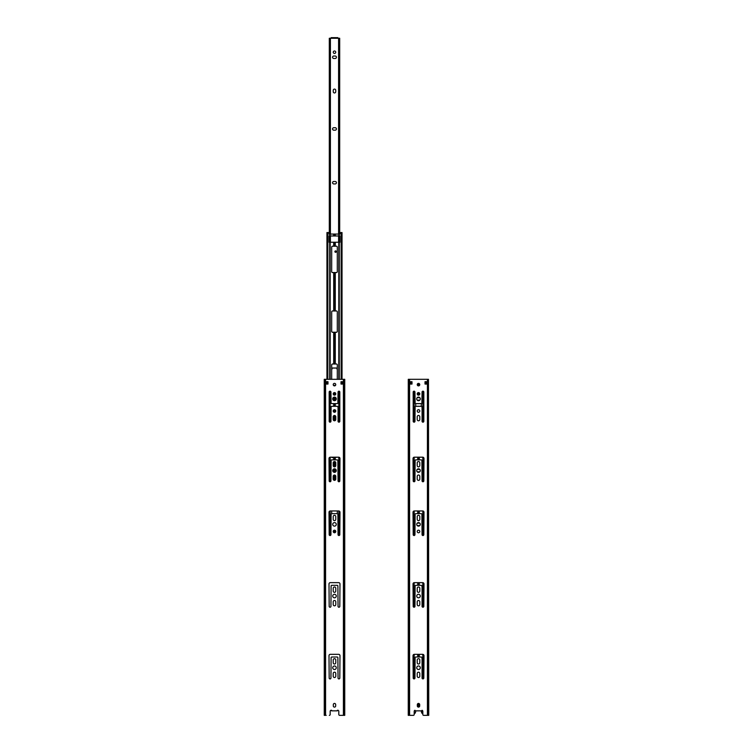 <?xml version="1.0" encoding="UTF-8"?>
<svg xmlns="http://www.w3.org/2000/svg" width="753" height="753" viewBox="0 0 753 753"><rect width="100%" height="100%" fill="white"/><g stroke="black" fill="none" stroke-linecap="round" stroke-linejoin="round"><path stroke-width="1.13" d="M426.706 381.705L425.021 381.705L426.038 382.232L426.038 384.058L426.706 384.058L426.706 381.705L426.706 384.058M413.717 422.094L413.717 391.927L413.19 391.927A0.885 0.885 0 0 1 413.312 391.588L413.312 391.588M423.694 391.927L423.694 391.588A0.885 0.885 0 0 1 423.826 391.927L422.075 391.927M411.853 384.058L411.995 381.705L410.31 381.705L410.31 384.058L410.95 384.058L411.082 382.232M414.414 710.663L414.197 714.512L414.197 711.331A1.12 1.12 0 0 1 414.894 710.295L415.637 710.851L421.379 710.851L422.122 710.295A1.12 1.12 0 0 1 422.819 711.331L422.819 714.512L422.819 713.336L422.282 713.336L422.593 710.663M410.216 715.35L413.35 715.35L408.258 715.35L408.277 379.305L408.258 715.35M342.69 381.705L342.031 381.705L342.031 384.058L342.69 384.058L342.69 381.705L342.69 384.058M335.669 704.601A1.177 1.177 0 0 0 334.492 703.424A1.177 1.177 0 0 0 333.315 704.601A1.177 1.177 0 0 1 334.492 703.424A1.177 1.177 0 0 1 335.669 704.601L335.669 705.938A1.177 1.177 0 0 1 334.492 707.114A1.177 1.177 0 0 1 333.315 705.938A1.177 1.177 0 0 0 334.492 707.114A1.177 1.177 0 0 0 335.669 705.938M335.782 659.986A1.29 1.29 0 0 0 334.492 658.696A1.29 1.29 0 0 0 333.202 659.986A1.29 1.29 0 0 1 334.492 658.696A1.29 1.29 0 0 1 335.782 659.986L335.782 662.734A1.29 1.29 0 0 1 334.492 664.014A1.29 1.29 0 0 1 333.202 662.734A1.29 1.29 0 0 0 334.492 664.014A1.29 1.29 0 0 0 335.782 662.734M333.202 676.232A1.29 1.29 0 0 0 334.492 677.512A1.29 1.29 0 0 0 335.782 676.232A1.29 1.29 0 0 1 334.492 677.512A1.29 1.29 0 0 1 333.202 676.232L333.202 673.483A1.29 1.29 0 0 1 334.492 672.194A1.29 1.29 0 0 1 335.782 673.483A1.29 1.29 0 0 0 334.492 672.194A1.29 1.29 0 0 0 333.202 673.483M333.202 588.291A1.29 1.29 0 0 1 334.492 587.011A1.29 1.29 0 0 1 335.782 588.291A1.29 1.29 0 0 0 334.492 587.011A1.29 1.29 0 0 0 333.202 588.291L333.202 591.039A1.29 1.29 0 0 0 334.492 592.329A1.29 1.29 0 0 0 335.782 591.039A1.29 1.29 0 0 1 334.492 592.329A1.29 1.29 0 0 1 333.202 591.039M335.782 601.798A1.29 1.29 0 0 0 334.492 600.508A1.29 1.29 0 0 0 333.202 601.798A1.29 1.29 0 0 1 334.492 600.508A1.29 1.29 0 0 1 335.782 601.798L335.782 604.537A1.29 1.29 0 0 1 334.492 605.826A1.29 1.29 0 0 1 333.202 604.537A1.29 1.29 0 0 0 334.492 605.826A1.29 1.29 0 0 0 335.782 604.537M331.781 513.64L337.212 513.64A0.668 0.668 0 0 1 337.881 514.308L338.05 534.649A0.885 0.885 0 0 0 338.935 535.534A0.885 0.885 0 0 0 339.81 534.649L339.979 512.247A1.29 1.29 0 0 0 338.69 510.958L330.294 510.958A1.29 1.29 0 0 0 329.005 512.247L329.174 534.649A0.885 0.885 0 0 0 330.059 535.534A0.885 0.885 0 0 0 330.934 534.649L331.104 514.308A0.668 0.668 0 0 1 331.781 513.64L337.212 513.64M335.782 516.605A1.29 1.29 0 0 0 334.492 515.316A1.29 1.29 0 0 0 333.202 516.605A1.29 1.29 0 0 1 334.492 515.316A1.29 1.29 0 0 1 335.782 516.605L335.782 519.354A1.29 1.29 0 0 1 334.492 520.634A1.29 1.29 0 0 1 333.202 519.354A1.29 1.29 0 0 0 334.492 520.634A1.29 1.29 0 0 0 335.782 519.354M331.104 586.446L330.934 606.344A0.885 0.885 0 0 1 330.059 607.229A0.885 0.885 0 0 1 329.174 606.344L329.005 583.942A1.29 1.29 0 0 1 330.294 582.653L338.69 582.653A1.29 1.29 0 0 1 339.979 583.942L339.81 606.344A0.885 0.885 0 0 1 338.935 607.229A0.885 0.885 0 0 1 338.05 606.344L337.881 586.446M337.212 585.326L331.781 585.326L337.212 585.326A0.668 0.668 0 0 1 337.881 586.003M331.104 658.141L330.934 678.039A0.885 0.885 0 0 1 330.059 678.914A0.885 0.885 0 0 1 329.174 678.039L329.005 655.628A1.29 1.29 0 0 1 330.294 654.338L338.69 654.338A1.29 1.29 0 0 1 339.979 655.628L339.81 678.039A0.885 0.885 0 0 1 338.935 678.914A0.885 0.885 0 0 1 338.05 678.039L337.881 658.141M337.212 657.021L331.781 657.021L337.212 657.021A0.668 0.668 0 0 1 337.881 657.689M326.943 381.705L326.294 381.705L326.294 384.058L326.943 384.058L326.943 381.705M338.106 710.295L337.363 710.295L338.106 710.295A1.12 1.12 0 0 1 338.803 711.331A1.12 1.12 0 0 0 338.106 710.295M338.803 714.512L338.803 711.331L338.803 714.512A0.838 0.838 0 0 0 339.65 715.35L343.406 715.35L343.406 379.305L324.251 379.305L324.251 715.35L324.261 379.305M326.209 715.35L324.261 715.35M337.363 710.295L337.363 710.851L331.621 710.851L330.878 710.295A1.12 1.12 0 0 0 330.181 711.331L330.181 714.512A0.838 0.838 0 0 1 329.343 715.35M331.697 457.193L332.252 457.655L331.697 457.193M329.117 235.971L329.117 242.25L329.117 235.971L329.701 235.971L329.701 234.07L329.117 234.07L329.117 232.95L329.117 234.07M339.867 242.25L339.867 235.971L339.867 242.25L329.117 242.25M339.867 232.95L339.867 234.07L340.262 232.555L342.031 232.555L342.031 379.305L341.9 232.555M328.299 232.555L329.117 232.95M419.205 525.594A1.233 1.233 0 0 0 419.995 525.312A1.233 1.233 0 0 1 419.205 525.594L417.802 525.594A1.233 1.233 0 0 1 417.021 525.312A1.233 1.233 0 0 0 417.802 525.594M419.205 523.128A1.233 1.233 0 0 1 419.995 523.42A1.233 1.233 0 0 0 419.205 523.128L417.802 523.128A1.233 1.233 0 0 0 417.021 523.42A1.233 1.233 0 0 1 417.802 523.128M419.205 471.83A1.233 1.233 0 0 0 419.995 471.538A1.233 1.233 0 0 1 419.205 471.83L417.802 471.83A1.233 1.233 0 0 1 417.021 471.538A1.233 1.233 0 0 0 417.802 471.83M419.205 469.364A1.233 1.233 0 0 1 419.995 469.646A1.233 1.233 0 0 0 419.205 469.364L417.802 469.364A1.233 1.233 0 0 0 417.021 469.646A1.233 1.233 0 0 1 417.802 469.364M419.205 400.135A1.233 1.233 0 0 0 420.07 399.787A1.233 1.233 0 0 1 419.205 400.135L417.802 400.135A1.233 1.233 0 0 1 416.946 399.787A1.233 1.233 0 0 0 417.802 400.135M419.205 397.669A1.233 1.233 0 0 1 420.07 398.017A1.233 1.233 0 0 0 419.205 397.669L417.802 397.669A1.233 1.233 0 0 0 416.946 398.017A1.233 1.233 0 0 1 417.802 397.669M415.27 712.94L415.91 710.851L415.27 712.94A0.565 0.565 0 0 1 414.734 713.336L414.414 713.336M335.198 183.939A1.233 1.233 0 0 0 336.422 182.715A1.233 1.233 0 0 0 335.198 181.482L333.795 181.482A1.233 1.233 0 0 0 332.562 182.715A1.233 1.233 0 0 0 333.795 183.939L335.198 183.939A1.233 1.233 0 0 0 336.422 182.715A1.233 1.233 0 0 0 335.198 181.482M335.198 130.175A1.233 1.233 0 0 0 336.422 128.942A1.233 1.233 0 0 0 335.198 127.709L333.795 127.709A1.233 1.233 0 0 0 332.562 128.942A1.233 1.233 0 0 0 333.795 130.175L335.198 130.175A1.233 1.233 0 0 0 336.422 128.942A1.233 1.233 0 0 0 335.198 127.709M333.259 91.725A1.233 1.233 0 0 0 334.492 92.958A1.233 1.233 0 0 0 335.725 91.725L335.725 90.322A1.233 1.233 0 0 0 334.492 89.089A1.233 1.233 0 0 0 333.259 90.322L333.259 91.725A1.233 1.233 0 0 0 334.492 92.958A1.233 1.233 0 0 0 335.725 91.725M335.198 58.489A1.233 1.233 0 0 0 336.422 57.256A1.233 1.233 0 0 0 335.198 56.023L333.795 56.023A1.233 1.233 0 0 0 332.562 57.256A1.233 1.233 0 0 0 333.795 58.489L335.198 58.489A1.233 1.233 0 0 0 336.422 57.256A1.233 1.233 0 0 0 335.198 56.023M337.852 38.262L337.852 37.65L331.132 37.65L331.132 38.262L339.688 38.262L339.565 234.07M332.129 368.433L331.697 369.864L332.129 368.433A0.565 0.565 0 0 1 332.666 368.038A0.565 0.565 0 0 0 332.129 368.433M337.297 369.855L336.855 368.433A0.565 0.565 0 0 0 336.318 368.038L332.666 368.038M410.31 384.058L410.31 381.705M411.995 384.058L409.754 384.058L409.754 381.705L411.995 381.705L411.995 384.058M428.466 715.35L428.466 379.305L428.749 715.35L423.657 715.35A0.838 0.838 0 0 1 422.819 714.512M428.466 379.305L408.277 379.305M414.197 714.512A0.838 0.838 0 0 1 413.35 715.35M427.262 384.058L425.021 384.058L425.021 381.705L427.262 381.705L427.262 384.058M417.331 704.601A1.177 1.177 0 0 1 418.508 703.424A1.177 1.177 0 0 1 419.685 704.601L419.685 705.938A1.177 1.177 0 0 1 418.508 707.114A1.177 1.177 0 0 1 417.331 705.938L417.331 704.601M417.218 662.734L417.218 659.986A1.29 1.29 0 0 1 418.508 658.696A1.29 1.29 0 0 1 419.798 659.986L419.798 662.734A1.29 1.29 0 0 1 418.508 664.014A1.29 1.29 0 0 1 417.218 662.734M420.268 667.742A1.76 1.76 0 0 1 418.508 669.511A1.76 1.76 0 0 1 416.738 667.742A1.76 1.76 0 0 1 418.508 665.981A1.76 1.76 0 0 1 420.268 667.742M419.798 676.232A1.29 1.29 0 0 1 418.508 677.512A1.29 1.29 0 0 1 417.218 676.232L417.218 673.483A1.29 1.29 0 0 1 418.508 672.194A1.29 1.29 0 0 1 419.798 673.483L419.798 676.232M419.798 591.039A1.29 1.29 0 0 1 418.508 592.329A1.29 1.29 0 0 1 417.218 591.039L417.218 588.291A1.29 1.29 0 0 1 418.508 587.011A1.29 1.29 0 0 1 419.798 588.291L419.798 591.039M420.268 596.056A1.76 1.76 0 0 1 418.508 597.816A1.76 1.76 0 0 1 416.738 596.056A1.76 1.76 0 0 1 418.508 594.286A1.76 1.76 0 0 1 420.268 596.056M417.218 604.537L417.218 601.798A1.29 1.29 0 0 1 418.508 600.508A1.29 1.29 0 0 1 419.798 601.798L419.798 604.537A1.29 1.29 0 0 1 418.508 605.826A1.29 1.29 0 0 1 417.218 604.537M413.021 458.483L413.19 480.885A0.885 0.885 0 0 0 414.065 481.769A0.885 0.885 0 0 0 414.95 480.885L415.119 460.544A0.668 0.668 0 0 1 415.788 459.867L421.219 459.867A0.668 0.668 0 0 1 421.896 460.544L422.066 480.885A0.885 0.885 0 0 0 422.941 481.769A0.885 0.885 0 0 0 423.826 480.885L423.995 458.483A1.29 1.29 0 0 0 422.706 457.193L414.31 457.193A1.29 1.29 0 0 0 413.021 458.483M419.769 384.623A1.261 1.261 0 0 1 418.508 385.884A1.261 1.261 0 0 1 417.247 384.623A1.261 1.261 0 0 1 418.508 383.362A1.261 1.261 0 0 1 419.769 384.623M419.798 393.866A1.29 1.29 0 0 1 418.508 395.146A1.29 1.29 0 0 1 417.218 393.866A1.29 1.29 0 0 1 418.508 392.577A1.29 1.29 0 0 1 419.798 393.866M420.296 398.902A1.788 1.788 0 0 1 418.508 400.7A1.788 1.788 0 0 1 416.71 398.902A1.788 1.788 0 0 1 418.508 397.113A1.788 1.788 0 0 1 420.296 398.902M419.798 416.738L419.798 419.487A1.29 1.29 0 0 1 418.508 420.776A1.29 1.29 0 0 1 417.218 419.487L417.218 416.738A1.29 1.29 0 0 1 418.508 415.458A1.29 1.29 0 0 1 419.798 416.738M419.798 410.997A1.29 1.29 0 0 1 418.508 412.286A1.29 1.29 0 0 1 417.218 410.997A1.29 1.29 0 0 1 418.508 409.717A1.29 1.29 0 0 1 419.798 410.997M422.066 407.994L422.066 421.294A0.885 0.885 0 0 0 422.951 422.179A0.885 0.885 0 0 0 423.835 421.294L423.835 392.059A0.885 0.885 0 0 0 422.951 391.174A0.885 0.885 0 0 0 422.066 392.059L421.896 403.053A0.565 0.565 0 0 1 421.332 403.617L415.675 403.617A0.565 0.565 0 0 1 415.119 403.053L414.941 392.059A0.885 0.885 0 0 0 414.065 391.174A0.885 0.885 0 0 0 413.181 392.059L413.19 421.294A0.885 0.885 0 0 0 414.075 422.179A0.885 0.885 0 0 0 414.959 421.294L415.119 406.855A0.565 0.565 0 0 1 415.675 406.291L421.332 406.291A0.565 0.565 0 0 1 421.896 406.855L422.066 407.994M417.218 479.077L417.218 476.338A1.29 1.29 0 0 1 418.508 475.049A1.29 1.29 0 0 1 419.798 476.338L419.798 479.077A1.29 1.29 0 0 1 418.508 480.367A1.29 1.29 0 0 1 417.218 479.077M420.268 470.597A1.76 1.76 0 0 1 418.508 472.357A1.76 1.76 0 0 1 416.738 470.597A1.76 1.76 0 0 1 418.508 468.827A1.76 1.76 0 0 1 420.268 470.597M417.218 465.58L417.218 462.841A1.29 1.29 0 0 1 418.508 461.551A1.29 1.29 0 0 1 419.798 462.841L419.798 465.58A1.29 1.29 0 0 1 418.508 466.869A1.29 1.29 0 0 1 417.218 465.58M414.95 534.649A0.885 0.885 0 0 1 414.065 535.534A0.885 0.885 0 0 1 413.19 534.649L413.021 512.247A1.29 1.29 0 0 1 414.31 510.958L422.706 510.958A1.29 1.29 0 0 1 423.995 512.247L423.826 534.649A0.885 0.885 0 0 1 422.941 535.534A0.885 0.885 0 0 1 422.066 534.649L421.896 514.308A0.668 0.668 0 0 0 421.219 513.64L415.788 513.64A0.668 0.668 0 0 0 415.119 514.308L414.95 534.649M417.218 516.605A1.29 1.29 0 0 1 418.508 515.316A1.29 1.29 0 0 1 419.798 516.605L419.798 519.354A1.29 1.29 0 0 1 418.508 520.634A1.29 1.29 0 0 1 417.218 519.354L417.218 516.605M420.268 524.361A1.76 1.76 0 0 1 418.508 526.131A1.76 1.76 0 0 1 416.738 524.361A1.76 1.76 0 0 1 418.508 522.601A1.76 1.76 0 0 1 420.268 524.361M419.798 531.477A1.29 1.29 0 0 1 418.508 532.766A1.29 1.29 0 0 1 417.218 531.477A1.29 1.29 0 0 1 418.508 530.187A1.29 1.29 0 0 1 419.798 531.477M422.066 587.124L422.066 606.344A0.885 0.885 0 0 0 422.941 607.229A0.885 0.885 0 0 0 423.826 606.344L423.995 583.942A1.29 1.29 0 0 0 422.706 582.653L414.31 582.653A1.29 1.29 0 0 0 413.021 583.942L413.19 606.344A0.885 0.885 0 0 0 414.065 607.229A0.885 0.885 0 0 0 414.95 606.344L415.119 586.003A0.668 0.668 0 0 1 415.788 585.326L421.219 585.326A0.668 0.668 0 0 1 421.896 586.003L422.066 587.124M422.066 658.809L422.066 678.039A0.885 0.885 0 0 0 422.941 678.914A0.885 0.885 0 0 0 423.826 678.039L423.995 655.628A1.29 1.29 0 0 0 422.706 654.338L414.31 654.338A1.29 1.29 0 0 0 413.021 655.628L413.19 678.039A0.885 0.885 0 0 0 414.065 678.914A0.885 0.885 0 0 0 414.95 678.039L415.119 657.689A0.668 0.668 0 0 1 415.788 657.021L421.219 657.021A0.668 0.668 0 0 1 421.896 657.689L422.066 658.809M326.294 384.058L326.294 381.705M327.979 384.058L325.738 384.058L325.738 381.705L327.979 381.705L327.979 384.058M330.181 714.512L330.181 711.331A1.12 1.12 0 0 1 330.878 710.295L331.621 710.295M343.246 384.058L341.005 384.058L341.005 381.705L343.246 381.705L343.246 384.058M333.315 705.938L333.315 704.601M333.202 662.734L333.202 659.986M336.262 667.742A1.76 1.76 0 0 1 334.492 669.511A1.76 1.76 0 0 1 332.732 667.742A1.76 1.76 0 0 1 334.492 665.981A1.76 1.76 0 0 1 336.262 667.742M335.782 673.483L335.782 676.232M335.782 591.039L335.782 588.291M336.262 596.056A1.76 1.76 0 0 1 334.492 597.816A1.76 1.76 0 0 1 332.732 596.056A1.76 1.76 0 0 1 334.492 594.286A1.76 1.76 0 0 1 336.262 596.056M333.202 604.537L333.202 601.798M329.005 458.483L329.174 480.885A0.885 0.885 0 0 0 330.059 481.769A0.885 0.885 0 0 0 330.934 480.885L331.104 460.544A0.668 0.668 0 0 1 331.781 459.867L337.212 459.867A0.668 0.668 0 0 1 337.881 460.544L338.05 480.885A0.885 0.885 0 0 0 338.935 481.769A0.885 0.885 0 0 0 339.81 480.885L339.979 458.483A1.29 1.29 0 0 0 338.69 457.193L330.294 457.193A1.29 1.29 0 0 0 329.005 458.483M335.753 384.623A1.261 1.261 0 0 1 334.492 385.884A1.261 1.261 0 0 1 333.231 384.623A1.261 1.261 0 0 1 334.492 383.362A1.261 1.261 0 0 1 335.753 384.623M335.782 393.866A1.29 1.29 0 0 1 334.492 395.146A1.29 1.29 0 0 1 333.202 393.866A1.29 1.29 0 0 1 334.492 392.577A1.29 1.29 0 0 1 335.782 393.866M336.29 398.902A1.788 1.788 0 0 1 334.492 400.7A1.788 1.788 0 0 1 332.704 398.902A1.788 1.788 0 0 1 334.492 397.113A1.788 1.788 0 0 1 336.29 398.902M335.782 416.738L335.782 419.487A1.29 1.29 0 0 1 334.492 420.776A1.29 1.29 0 0 1 333.202 419.487L333.202 416.738A1.29 1.29 0 0 1 334.492 415.458A1.29 1.29 0 0 1 335.782 416.738M335.782 410.997A1.29 1.29 0 0 1 334.492 412.286A1.29 1.29 0 0 1 333.202 410.997A1.29 1.29 0 0 1 334.492 409.717A1.29 1.29 0 0 1 335.782 410.997M338.059 407.994L338.059 421.294A0.885 0.885 0 0 0 338.935 422.179A0.885 0.885 0 0 0 339.819 421.294L339.819 392.059A0.885 0.885 0 0 0 338.935 391.174A0.885 0.885 0 0 0 338.059 392.059L337.881 403.053A0.565 0.565 0 0 1 337.325 403.617L331.668 403.617A0.565 0.565 0 0 1 331.104 403.053L330.934 392.059A0.885 0.885 0 0 0 330.049 391.174A0.885 0.885 0 0 0 329.165 392.059L329.183 421.294A0.885 0.885 0 0 0 330.059 422.179A0.885 0.885 0 0 0 330.944 421.294L331.104 406.855A0.565 0.565 0 0 1 331.668 406.291L337.325 406.291A0.565 0.565 0 0 1 337.881 406.855L338.059 407.994M333.202 479.077L333.202 476.338A1.29 1.29 0 0 1 334.492 475.049A1.29 1.29 0 0 1 335.782 476.338L335.782 479.077A1.29 1.29 0 0 1 334.492 480.367A1.29 1.29 0 0 1 333.202 479.077M336.262 470.597A1.76 1.76 0 0 1 334.492 472.357A1.76 1.76 0 0 1 332.732 470.597A1.76 1.76 0 0 1 334.492 468.827A1.76 1.76 0 0 1 336.262 470.597M333.202 465.58L333.202 462.841A1.29 1.29 0 0 1 334.492 461.551A1.29 1.29 0 0 1 335.782 462.841L335.782 465.58A1.29 1.29 0 0 1 334.492 466.869A1.29 1.29 0 0 1 333.202 465.58M333.202 519.354L333.202 516.605M336.262 524.361A1.76 1.76 0 0 1 334.492 526.131A1.76 1.76 0 0 1 332.732 524.361A1.76 1.76 0 0 1 334.492 522.601A1.76 1.76 0 0 1 336.262 524.361M335.782 531.477A1.29 1.29 0 0 1 334.492 532.766A1.29 1.29 0 0 1 333.202 531.477A1.29 1.29 0 0 1 334.492 530.187A1.29 1.29 0 0 1 335.782 531.477M331.104 586.003A0.668 0.668 0 0 1 331.781 585.326M330.934 606.344A0.885 0.885 0 0 1 330.059 607.229A0.885 0.885 0 0 1 329.174 606.344M329.005 583.942A1.29 1.29 0 0 1 330.294 582.653M338.69 582.653A1.29 1.29 0 0 1 339.979 583.942L339.979 586.446M339.81 606.344A0.885 0.885 0 0 1 338.935 607.229A0.885 0.885 0 0 1 338.05 606.344M331.104 657.689A0.668 0.668 0 0 1 331.781 657.021M330.934 678.039A0.885 0.885 0 0 1 330.059 678.914A0.885 0.885 0 0 1 329.174 678.039M329.005 655.628A1.29 1.29 0 0 1 330.294 654.338M338.69 654.338A1.29 1.29 0 0 1 339.979 655.628L339.979 658.141M339.81 678.039A0.885 0.885 0 0 1 338.935 678.914A0.885 0.885 0 0 1 338.05 678.039M343.406 715.35L344.723 715.35L344.723 379.305L344.742 715.35L344.742 379.305L343.406 379.305M421.304 406.291L421.304 403.617M415.703 403.617L415.703 406.291M417.783 385.649L419.233 385.649M413.717 391.927L414.931 391.927M417.595 383.748L419.412 383.748M411.853 382.232L410.959 382.232L410.95 384.058L410.959 382.232M425.916 382.232L426.038 384.058M336.732 246.212L332.252 246.212L331.697 246.768L331.687 272.002L332.242 272.558L336.723 272.558L337.288 272.002L337.297 246.768L336.732 246.212M336.732 310.97L332.252 310.97L331.697 311.535L331.687 331.697L332.252 332.252L336.732 332.252L337.288 331.697L337.297 311.535L336.732 310.97M337.288 379.305L337.297 364.574L336.732 364.01L332.252 364.01L331.697 364.574L331.687 379.305M333.428 385.291L335.556 385.291M337.278 457.193L332.252 457.655M337.297 513.64L337.297 510.958M331.697 510.958L331.697 513.64M329.701 235.971L339.867 235.971M339.264 235.971L339.264 234.07L329.701 234.07M339.264 234.07L339.867 234.07M328.722 232.555L327.066 232.555M413.435 391.927L413.435 391.438M413.868 391.927L413.868 391.193M422.282 713.336A0.565 0.565 0 0 1 421.746 712.94L421.106 710.851M423.572 391.927L423.572 391.438M423.148 391.927L423.148 391.193M329.428 234.07L329.306 38.262L331.132 38.262L331.132 37.65M329.428 242.25L329.428 235.971M329.852 242.25L329.852 235.971M329.852 234.07L329.852 38.262M334.906 251.606A0.706 0.706 0 0 0 335.97 252.217A0.706 0.706 0 0 0 335.97 250.994A0.706 0.706 0 0 0 334.906 251.606M333.795 181.482A1.233 1.233 0 0 0 332.562 182.715A1.233 1.233 0 0 0 333.795 183.939M333.795 127.709A1.233 1.233 0 0 0 332.562 128.942A1.233 1.233 0 0 0 333.795 130.175M335.725 90.322A1.233 1.233 0 0 0 334.492 89.089A1.233 1.233 0 0 0 333.259 90.322M333.795 56.023A1.233 1.233 0 0 0 332.562 57.256A1.233 1.233 0 0 0 333.795 58.489M333.259 52.211A1.233 1.233 0 0 0 335.113 53.275A1.233 1.233 0 0 0 335.113 51.148A1.233 1.233 0 0 0 333.259 52.211M336.855 368.433A0.565 0.565 0 0 0 336.318 368.038M339.565 242.25L339.565 235.971M339.132 242.25L339.132 235.971M339.132 234.07L339.132 38.262M427.422 715.35L427.422 379.305M409.594 715.35L409.594 379.305M408.55 715.35L408.55 379.305M325.578 715.35L325.578 379.305M324.534 715.35L324.534 379.305M344.45 715.35L344.45 379.305M419.27 706.832L419.27 703.707M422.819 678.905L422.819 654.348M422.819 607.219L422.819 582.653M422.819 535.524L422.819 510.967M422.819 481.76L422.819 457.193M422.819 422.169L422.819 391.927M419.27 394.892L419.27 392.831M419.27 459.867L419.27 457.193M419.27 513.64L419.27 510.958M419.27 585.326L419.27 582.653M419.27 657.021L419.27 654.338M413.717 678.839L413.717 654.489M413.717 607.153L413.717 582.794M413.717 535.458L413.717 511.099M413.717 481.694L413.717 457.335M425.144 384.058L425.144 382.232M417.717 385.602L417.717 383.748M414.169 678.914L414.169 654.348M414.169 607.219L414.169 582.653M414.169 535.534L414.169 510.967M414.169 481.76L414.169 457.193M414.169 422.169L414.169 391.927M417.924 385.649L417.924 383.748M417.717 657.021L417.717 654.338M417.717 585.326L417.717 582.653M417.717 513.64L417.717 510.958M417.717 459.867L417.717 457.193M417.717 394.883L417.717 392.84M417.717 706.813L417.717 703.726M419.063 385.649L419.063 383.748M417.924 706.963L417.924 703.575M417.924 395.014L417.924 392.708M419.27 385.621L419.27 383.748M419.063 706.973L419.063 703.566M419.063 395.024L419.063 392.699M423.28 678.848L423.28 654.479M423.28 607.163L423.28 582.784M423.28 535.468L423.28 511.089M423.28 481.704L423.28 457.325M423.28 422.113L423.28 391.927M419.063 657.021L419.063 654.338M417.924 657.021L417.924 654.338M417.924 585.326L417.924 582.653M417.924 513.64L417.924 510.958M417.924 459.867L417.924 457.193M419.063 459.867L419.063 457.193M419.063 513.64L419.063 510.958M419.063 585.326L419.063 582.653M335.264 532.512L335.264 530.441M338.812 535.524L338.812 510.967M338.812 481.76L338.812 457.193M338.812 422.169L338.812 391.184M338.812 379.305L338.812 242.25M335.264 246.212L335.264 242.25M335.264 310.97L335.264 272.558M335.264 364.01L335.264 332.252M335.264 420.522L335.264 415.712M335.264 412.032L335.264 409.971M335.264 406.291L335.264 403.617M335.264 400.521L335.264 397.283M335.264 394.892L335.264 392.831M335.264 480.113L335.264 475.303M335.264 472.178L335.264 469.006M335.264 466.615L335.264 461.805M335.264 459.867L335.264 457.655M327.837 384.058L327.837 381.705M327.837 379.305L327.837 232.555M329.701 535.458L329.701 511.099M329.701 481.694L329.701 457.335M329.701 422.094L329.701 391.249M329.701 379.305L329.701 242.25M341.128 384.058L341.128 381.705M341.128 379.305L341.128 232.555M330.162 235.971L330.162 234.07M333.711 235.971L333.711 234.07M330.162 535.534L330.162 510.967M330.162 481.76L330.162 457.193M330.162 422.169L330.162 391.184M330.162 379.305L330.162 242.25M333.918 235.971L333.918 234.07M333.711 480.103L333.711 475.312M333.711 472.169L333.711 469.015M333.711 466.606L333.711 461.815M333.711 459.867L333.711 457.655M333.711 420.503L333.711 415.722M333.711 412.023L333.711 409.98M333.711 406.291L333.711 403.617M333.711 400.511L333.711 397.292M333.711 394.883L333.711 392.84M333.711 364.01L333.711 332.252M333.711 310.97L333.711 272.558M333.711 246.212L333.711 242.25M333.711 532.493L333.711 530.451M335.057 235.971L335.057 234.07M333.918 532.625L333.918 530.328M333.918 246.212L333.918 242.25M335.264 235.971L335.264 234.07M335.057 532.635L335.057 530.319M335.057 246.212L335.057 242.25M338.812 235.971L338.812 234.07M339.264 535.468L339.264 511.089M339.264 481.704L339.264 457.325M339.264 422.113L339.264 391.24M339.264 379.305L339.264 242.25M335.057 480.235L335.057 475.171M335.057 472.263L335.057 468.921M335.057 466.738L335.057 461.674M335.057 459.867L335.057 457.655M333.918 480.226L333.918 475.181M333.918 472.263L333.918 468.931M333.918 466.728L333.918 461.683M333.918 459.867L333.918 457.655M333.918 420.635L333.918 415.59M333.918 412.155L333.918 409.848M333.918 406.291L333.918 403.617M333.918 400.596L333.918 397.208M333.918 395.014L333.918 392.708M333.918 364.01L333.918 332.252M333.918 310.97L333.918 272.558M335.057 310.97L335.057 272.558M335.057 364.01L335.057 332.252M335.057 420.645L335.057 415.581M335.057 412.164L335.057 409.839M335.057 406.291L335.057 403.617M335.057 400.605L335.057 397.198M335.057 395.024L335.057 392.699M337.015 37.65L337.015 38.262M331.969 37.65L331.969 38.262M326.943 232.555L326.943 379.305M329.306 38.262L329.306 234.07L329.306 38.262M329.306 235.971L329.306 242.25L329.306 235.971M342.031 381.705L342.031 384.058M414.414 391.249L414.414 391.927M422.593 391.249L422.593 391.927M330.407 38.262L330.407 234.07M330.407 235.971L330.407 242.25M339.688 38.262L339.688 234.07M339.688 235.971L339.688 242.25M338.586 38.262L338.586 234.07M338.586 235.971L338.586 242.25"/></g></svg>

